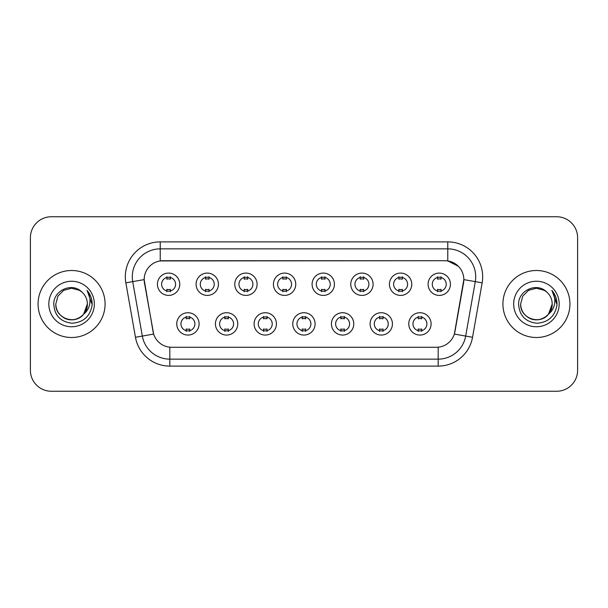 <?xml version="1.0" encoding="UTF-8"?>
<svg xmlns="http://www.w3.org/2000/svg" width="608" height="608" viewBox="0 0 608 608"><rect width="100%" height="100%" fill="white"/><g stroke="black" fill="none" stroke-linecap="round" stroke-linejoin="round"><path stroke-width="0.91" d="M237.766 323.889A11.164 11.164 0 0 1 226.594 335.061A11.164 11.164 0 0 1 215.43 323.889A11.164 11.164 0 0 1 226.594 312.725A11.164 11.164 0 0 1 237.766 323.889M219.617 323.889A6.977 6.977 0 0 0 226.594 330.874A6.977 6.977 0 0 0 233.578 323.889A6.977 6.977 0 0 0 226.594 316.912A6.977 6.977 0 0 0 219.617 323.889M276.427 323.889A11.164 11.164 0 0 1 265.263 335.061A11.164 11.164 0 0 1 254.098 323.889A11.164 11.164 0 0 1 265.263 312.725A11.164 11.164 0 0 1 276.427 323.889M258.286 323.889A6.977 6.977 0 0 0 265.263 330.874A6.977 6.977 0 0 0 272.24 323.889A6.977 6.977 0 0 0 265.263 316.912A6.977 6.977 0 0 0 258.286 323.889M315.096 323.889A11.164 11.164 0 0 1 303.932 335.061A11.164 11.164 0 0 1 292.76 323.889A11.164 11.164 0 0 1 303.932 312.725A11.164 11.164 0 0 1 315.096 323.889M296.947 323.889A6.977 6.977 0 0 0 303.932 330.874A6.977 6.977 0 0 0 310.908 323.889A6.977 6.977 0 0 0 303.932 316.912A6.977 6.977 0 0 0 296.947 323.889M353.765 323.889A11.164 11.164 0 0 1 342.6 335.061A11.164 11.164 0 0 1 331.428 323.889A11.164 11.164 0 0 1 342.6 312.725A11.164 11.164 0 0 1 353.765 323.889M335.616 323.889A6.977 6.977 0 0 0 342.6 330.874A6.977 6.977 0 0 0 349.577 323.889A6.977 6.977 0 0 0 342.6 316.912A6.977 6.977 0 0 0 335.616 323.889M392.434 323.889A11.164 11.164 0 0 1 381.262 335.061A11.164 11.164 0 0 1 370.097 323.889A11.164 11.164 0 0 1 381.262 312.725A11.164 11.164 0 0 1 392.434 323.889M374.285 323.889A6.977 6.977 0 0 0 381.262 330.874A6.977 6.977 0 0 0 388.246 323.889A6.977 6.977 0 0 0 381.262 316.912A6.977 6.977 0 0 0 374.285 323.889M431.095 323.889A11.164 11.164 0 0 1 419.93 335.061A11.164 11.164 0 0 1 408.766 323.889A11.164 11.164 0 0 1 419.93 312.725A11.164 11.164 0 0 1 431.095 323.889M412.954 323.889A6.977 6.977 0 0 0 419.93 330.874A6.977 6.977 0 0 0 426.907 323.889A6.977 6.977 0 0 0 419.93 316.912A6.977 6.977 0 0 0 412.954 323.889M199.097 323.889A11.164 11.164 0 0 1 187.933 335.061A11.164 11.164 0 0 1 176.761 323.889A11.164 11.164 0 0 1 187.933 312.725A11.164 11.164 0 0 1 199.097 323.889M180.948 323.889A6.977 6.977 0 0 0 187.933 330.874A6.977 6.977 0 0 0 194.91 323.889A6.977 6.977 0 0 0 187.933 316.912A6.977 6.977 0 0 0 180.948 323.889M218.432 284.248A11.164 11.164 0 0 1 207.26 295.412A11.164 11.164 0 0 1 196.095 284.248A11.164 11.164 0 0 1 207.26 273.083A11.164 11.164 0 0 1 218.432 284.248M200.283 284.248A6.977 6.977 0 0 0 207.26 291.224A6.977 6.977 0 0 0 214.244 284.248A6.977 6.977 0 0 0 207.26 277.271A6.977 6.977 0 0 0 200.283 284.248M257.1 284.248A11.164 11.164 0 0 1 245.928 295.412A11.164 11.164 0 0 1 234.764 284.248A11.164 11.164 0 0 1 245.928 273.083A11.164 11.164 0 0 1 257.1 284.248M238.952 284.248A6.977 6.977 0 0 0 245.928 291.224A6.977 6.977 0 0 0 252.913 284.248A6.977 6.977 0 0 0 245.928 277.271A6.977 6.977 0 0 0 238.952 284.248M295.762 284.248A11.164 11.164 0 0 1 284.597 295.412A11.164 11.164 0 0 1 273.433 284.248A11.164 11.164 0 0 1 284.597 273.083A11.164 11.164 0 0 1 295.762 284.248M277.62 284.248A6.977 6.977 0 0 0 284.597 291.224A6.977 6.977 0 0 0 291.574 284.248A6.977 6.977 0 0 0 284.597 277.271A6.977 6.977 0 0 0 277.62 284.248M334.43 284.248A11.164 11.164 0 0 1 323.266 295.412A11.164 11.164 0 0 1 312.094 284.248A11.164 11.164 0 0 1 323.266 273.083A11.164 11.164 0 0 1 334.43 284.248M316.282 284.248A6.977 6.977 0 0 0 323.266 291.224A6.977 6.977 0 0 0 330.243 284.248A6.977 6.977 0 0 0 323.266 277.271A6.977 6.977 0 0 0 316.282 284.248M373.099 284.248A11.164 11.164 0 0 1 361.927 295.412A11.164 11.164 0 0 1 350.763 284.248A11.164 11.164 0 0 1 361.927 273.083A11.164 11.164 0 0 1 373.099 284.248M354.95 284.248A6.977 6.977 0 0 0 361.927 291.224A6.977 6.977 0 0 0 368.912 284.248A6.977 6.977 0 0 0 361.927 277.271A6.977 6.977 0 0 0 354.95 284.248M411.768 284.248A11.164 11.164 0 0 1 400.596 295.412A11.164 11.164 0 0 1 389.432 284.248A11.164 11.164 0 0 1 400.596 273.083A11.164 11.164 0 0 1 411.768 284.248M393.619 284.248A6.977 6.977 0 0 0 400.596 291.224A6.977 6.977 0 0 0 407.58 284.248A6.977 6.977 0 0 0 400.596 277.271A6.977 6.977 0 0 0 393.619 284.248M450.429 284.248A11.164 11.164 0 0 1 439.265 295.412A11.164 11.164 0 0 1 428.1 284.248A11.164 11.164 0 0 1 439.265 273.083A11.164 11.164 0 0 1 450.429 284.248M432.288 284.248A6.977 6.977 0 0 0 439.265 291.224A6.977 6.977 0 0 0 446.242 284.248A6.977 6.977 0 0 0 439.265 277.271A6.977 6.977 0 0 0 432.288 284.248M179.763 284.248A11.164 11.164 0 0 1 168.598 295.412A11.164 11.164 0 0 1 157.426 284.248A11.164 11.164 0 0 1 168.598 273.083A11.164 11.164 0 0 1 179.763 284.248M161.614 284.248A6.977 6.977 0 0 0 168.598 291.224A6.977 6.977 0 0 0 175.575 284.248A6.977 6.977 0 0 0 168.598 277.271A6.977 6.977 0 0 0 161.614 284.248M135.455 337.28L125.856 282.842A34.899 34.899 0 0 1 160.223 241.885L447.777 241.885A34.899 34.899 0 0 1 482.144 282.842L472.545 337.28A34.899 34.899 0 0 1 438.178 366.115L169.822 366.115A34.899 34.899 0 0 1 135.455 337.28L153.649 334.073L144.453 282.842A18.848 18.848 0 0 1 163.012 260.726L444.988 260.726A18.848 18.848 0 0 1 463.547 282.842L454.928 331.702A18.848 18.848 0 0 1 436.369 347.274L171.631 347.274A18.848 18.848 0 0 1 153.072 331.702L144.164 279.612L132.726 281.626A27.915 27.915 0 0 1 160.223 248.862L447.777 248.862A27.915 27.915 0 0 1 475.274 281.626L465.675 336.072A27.915 27.915 0 0 1 438.178 359.138L169.822 359.138A27.915 27.915 0 0 1 142.325 336.072L132.726 281.626A27.915 27.915 0 0 1 132.301 276.777M38.076 304A33.501 33.501 0 0 0 71.577 337.501A33.501 33.501 0 0 0 105.085 304A33.501 33.501 0 0 0 71.577 270.499A33.501 33.501 0 0 0 38.076 304A33.501 33.501 0 0 0 71.577 337.501A33.501 33.501 0 0 0 105.085 304A33.501 33.501 0 0 0 71.577 270.499A33.501 33.501 0 0 0 38.076 304M502.915 304A33.501 33.501 0 0 0 536.423 337.501A33.501 33.501 0 0 0 569.924 304A33.501 33.501 0 0 0 536.423 270.499A33.501 33.501 0 0 0 502.915 304A33.501 33.501 0 0 0 536.423 337.501A33.501 33.501 0 0 0 569.924 304A33.501 33.501 0 0 0 536.423 270.499A33.501 33.501 0 0 0 502.915 304M160.223 241.885L160.223 260.931L444.988 260.726L447.777 260.931L458.31 266.243M144.164 279.574L144.377 276.777M436.369 347.274L171.631 347.274M482.144 282.842L463.836 279.612L454.351 334.073L472.545 337.28M454.928 331.702L454.814 332.295M153.186 332.295L153.072 331.702M577.6 237.698A20.938 20.938 0 0 0 556.662 216.752L51.338 216.752A20.938 20.938 0 0 0 30.4 237.698L30.4 370.302A20.938 20.938 0 0 0 51.338 391.248L556.662 391.248A20.938 20.938 0 0 0 577.6 370.302L577.6 237.698L577.6 370.302M30.4 237.698L30.4 370.302M556.662 216.752L51.338 216.752M51.338 391.248L556.662 391.248M170.339 276.769L170.339 279.186A5.358 5.358 0 0 0 166.85 279.186L166.85 276.769M166.85 291.726L166.85 289.309A5.358 5.358 0 0 0 170.339 289.309L170.339 291.726M186.185 331.368L186.185 328.951A5.358 5.358 0 0 0 189.673 328.951L189.673 331.368M189.673 316.418L189.673 318.828A5.358 5.358 0 0 0 186.185 318.828L186.185 316.418M209.008 276.769L209.008 279.186A5.358 5.358 0 0 0 205.519 279.186L205.519 276.769M205.519 291.726L205.519 289.309A5.358 5.358 0 0 0 209.008 289.309L209.008 291.726M247.676 276.769L247.676 279.186A5.358 5.358 0 0 0 244.188 279.186L244.188 276.769M244.188 291.726L244.188 289.309A5.358 5.358 0 0 0 247.676 289.309L247.676 291.726M286.345 276.769L286.345 279.186A5.358 5.358 0 0 0 282.849 279.186L282.849 276.769M282.849 291.726L282.849 289.309A5.358 5.358 0 0 0 286.345 289.309L286.345 291.726M325.006 276.769L325.006 279.186A5.358 5.358 0 0 0 321.518 279.186L321.518 276.769M321.518 291.726L321.518 289.309A5.358 5.358 0 0 0 325.006 289.309L325.006 291.726M224.854 331.368L224.854 328.951A5.358 5.358 0 0 0 228.342 328.951L228.342 331.368M228.342 316.418L228.342 318.828A5.358 5.358 0 0 0 224.854 318.828L224.854 316.418M263.515 331.368L263.515 328.951A5.358 5.358 0 0 0 267.011 328.951L267.011 331.368M267.011 316.418L267.011 318.828A5.358 5.358 0 0 0 263.515 318.828L263.515 316.418M302.184 331.368L302.184 328.951A5.358 5.358 0 0 0 305.672 328.951L305.672 331.368M305.672 316.418L305.672 318.828A5.358 5.358 0 0 0 302.184 318.828L302.184 316.418M66.736 319.018C76.623 322.567 87.658 314.237 87.354 304C87.142 309.951 84.512 314.503 79.466 317.665C69.631 323.965 55.267 315.666 55.799 304L57.912 296.111L63.688 290.335L71.577 288.222L79.466 290.335L81.913 292.076C72.23 281.93 53.595 290.29 53.762 304C54.477 315.522 60.587 321.936 72.086 323.236C83.418 322.415 90.09 316.396 92.12 305.186L92.158 304C92.097 298.824 90.372 294.28 86.99 290.366C89.566 294.591 90.47 299.136 89.71 304C88.973 308.142 86.959 311.516 83.668 314.138A15.778 15.778 0 0 0 87.354 304L83.668 314.138C75.293 325.455 54.978 318.22 55.799 304L57.912 296.111L63.688 290.335L71.577 288.222L79.466 290.335L81.913 292.076L79.466 290.335L71.577 288.222L63.688 290.335L57.912 296.111L55.799 304C56.012 309.951 58.642 314.503 63.688 317.665C73.522 323.965 87.894 315.666 87.354 304L83.63 314.184L87.354 304C87.142 309.951 84.512 314.503 79.466 317.665C69.631 323.965 55.267 315.666 55.799 304C56.012 309.951 58.642 314.503 63.688 317.665C73.522 323.965 87.894 315.666 87.354 304A15.778 15.778 0 0 0 81.913 292.076M48.822 304A22.754 22.754 0 0 0 71.577 326.754A22.754 22.754 0 0 0 94.339 304A22.754 22.754 0 0 0 71.577 281.246A22.754 22.754 0 0 0 48.822 304M87.142 290.54L92.15 304.6M531.574 319.018C541.462 322.567 552.497 314.237 552.201 304C551.988 309.951 549.358 314.503 544.312 317.665C534.478 323.965 520.106 315.666 520.646 304L522.758 296.111L528.534 290.335L522.758 296.111L520.646 304L522.758 296.111L528.534 290.335L536.423 288.222L544.312 290.335L546.759 292.076C537.077 281.93 518.434 290.29 518.609 304C519.316 315.522 525.426 321.936 536.925 323.236C548.256 322.415 554.929 316.396 556.966 305.186L556.996 304C556.936 298.824 555.218 294.28 551.828 290.366C554.405 294.591 555.309 299.136 554.549 304C553.812 308.142 551.798 311.516 548.515 314.138A15.778 15.778 0 0 0 552.201 304L548.515 314.138C540.132 325.455 519.825 318.22 520.646 304C520.858 309.951 523.488 314.503 528.534 317.665C538.369 323.965 552.733 315.666 552.201 304L548.469 314.184L552.201 304C551.988 309.951 549.358 314.503 544.312 317.665C534.478 323.965 520.106 315.666 520.646 304C520.858 309.951 523.488 314.503 528.534 317.665C538.369 323.965 552.733 315.666 552.201 304A15.778 15.778 0 0 0 546.759 292.076M513.661 304A22.754 22.754 0 0 0 536.423 326.754A22.754 22.754 0 0 0 559.178 304A22.754 22.754 0 0 0 536.423 281.246A22.754 22.754 0 0 0 513.661 304M556.996 304L552.132 290.715M551.98 290.54L556.989 304.6M363.675 276.769L363.675 279.186A5.358 5.358 0 0 0 360.187 279.186L360.187 276.769M360.187 291.726L360.187 289.309A5.358 5.358 0 0 0 363.675 289.309L363.675 291.726M402.344 276.769L402.344 279.186A5.358 5.358 0 0 0 398.856 279.186L398.856 276.769M398.856 291.726L398.856 289.309A5.358 5.358 0 0 0 402.344 289.309L402.344 291.726M441.013 276.769L441.013 279.186A5.358 5.358 0 0 0 437.517 279.186L437.517 276.769M437.517 291.726L437.517 289.309A5.358 5.358 0 0 0 441.013 289.309L441.013 291.726M340.852 331.368L340.852 328.951A5.358 5.358 0 0 0 344.341 328.951L344.341 331.368M344.341 316.418L344.341 318.828A5.358 5.358 0 0 0 340.852 318.828L340.852 316.418M379.521 331.368L379.521 328.951A5.358 5.358 0 0 0 383.01 328.951L383.01 331.368M383.01 316.418L383.01 318.828A5.358 5.358 0 0 0 379.521 318.828L379.521 316.418M418.182 331.368L418.182 328.951A5.358 5.358 0 0 0 421.678 328.951L421.678 331.368M421.678 316.418L421.678 318.828A5.358 5.358 0 0 0 418.182 318.828L418.182 316.418M447.777 241.885L447.777 260.931M438.178 347.183L438.178 366.115M169.822 366.115L169.822 347.183M125.856 282.842L132.726 281.626"/></g></svg>

